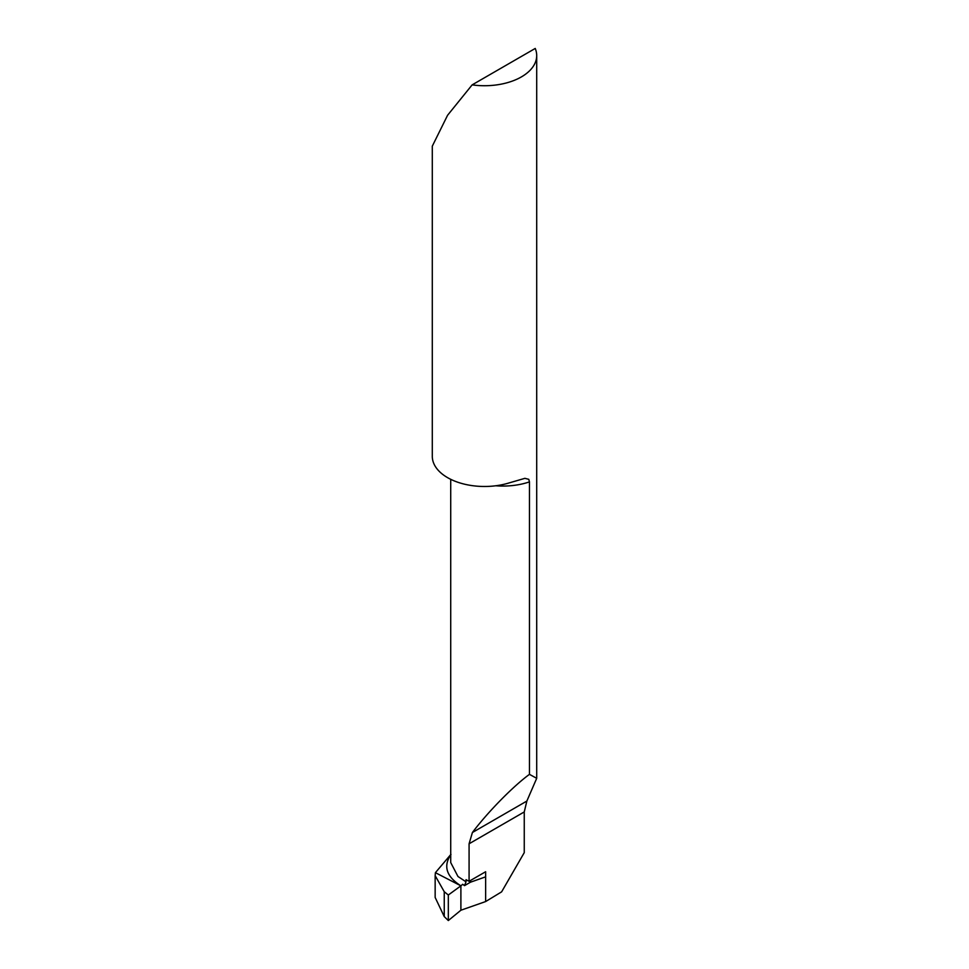 <?xml version="1.0" encoding="UTF-8"?>
<svg xmlns="http://www.w3.org/2000/svg" width="969" height="969" viewBox="0 0 969 969"><rect width="100%" height="100%" fill="white"/><g stroke="black" fill="none" stroke-linecap="round" stroke-linejoin="round"><path stroke-width="1.45" d="M448.32 895.005L460.893 885.836L435.408 872.669L435.154 875.649L444.25 891.734L448.32 895.005L448.32 920.55L444.25 916.589L435.154 897.451M450.718 854.61L435.408 872.669L460.893 885.836L460.893 910.23L448.32 920.55M472.145 84.872A52.205 30.148 0 0 0 536.705 55.584A52.205 30.148 0 0 0 535.227 48.45L472.145 84.872L447.581 115.263L432.295 146.162L432.295 456.338A52.205 30.148 0 0 0 447.581 477.644A52.205 30.148 0 0 0 509.185 482.901L524.895 478.335L528.783 479.328L529.462 481.884A52.205 30.148 180 0 1 495.692 485.772M529.462 774.352C513.207 786.174 487.637 812.24 472.412 832.504L469.081 843.781L469.081 881.293L485.639 871.737L485.639 901.558L501.627 891.843L524.253 852.647L524.253 811.937L526.857 801.06L536.705 778.313L529.462 774.352L529.462 481.884M485.639 901.558L460.893 910.23L460.893 885.836C446.321 876.545 443.015 866.08 450.997 854.452M450.718 479.316L450.718 862.567L457.974 876.497L466.016 881.826L464.539 885.63L462.697 884.285L460.893 885.836M466.016 881.826L466.016 879.658A52.205 30.148 0 0 0 469.081 881.293M485.639 876.848L470.474 882.202L464.539 885.63M470.474 880.494L470.474 882.202M460.893 910.23L448.32 920.55L448.32 895.005L460.893 885.836L460.893 910.23M444.25 891.734L444.25 916.589M524.253 811.937L469.081 843.781M526.857 801.06L472.412 832.504M435.154 875.528L435.154 897.33M536.705 55.584L536.705 778.313"/></g></svg>
